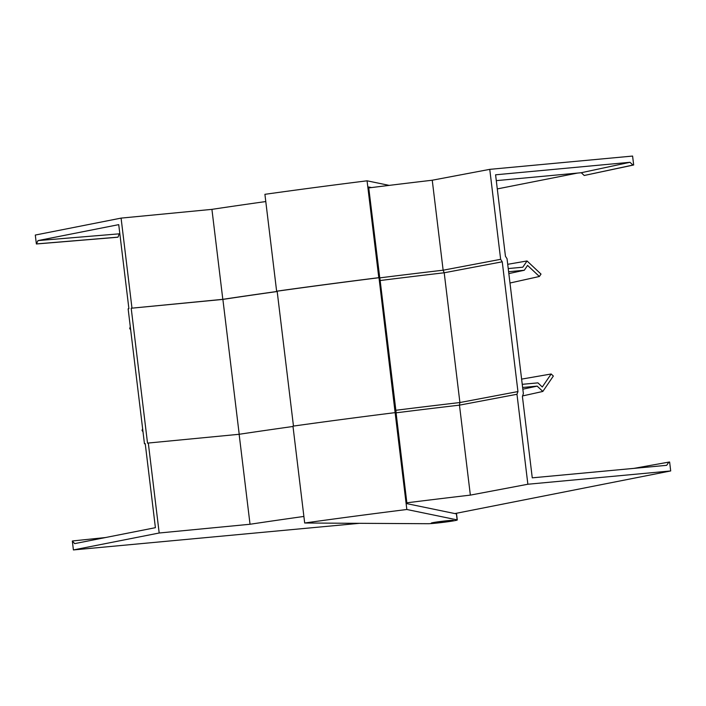 <?xml version="1.0" encoding="UTF-8"?>
<svg xmlns="http://www.w3.org/2000/svg" width="706" height="706" viewBox="0 0 706 706"><rect width="100%" height="100%" fill="white"/><g stroke="black" fill="none" stroke-linecap="round" stroke-linejoin="round"><path stroke-width="1.06" d="M447.939 520.657A11.093 0.503 173.1 0 0 436.829 521.99A11.093 0.503 173.1 0 0 431.269 523.102A11.093 0.503 173.1 0 0 436.608 522.89A11.093 0.503 173.1 0 0 447.728 521.558A11.093 0.503 173.1 0 0 453.287 520.437A11.093 0.503 173.1 0 0 447.939 520.657M434.543 523.296A15.117 0.688 -6.9 0 1 428.171 523.711L304.683 523.005A363.784 16.52 -6.9 0 1 406.841 509.494L457.135 519.881A15.117 0.688 -6.9 0 1 457.285 519.96A15.117 0.688 -6.9 0 1 449.704 521.478A15.117 0.688 -6.9 0 1 434.543 523.296M396.084 412.825L406.956 503.669L456.411 513.889A15.117 0.688 -6.9 0 1 456.561 513.959L457.285 519.96M359.416 523.322L73.406 549.939L159.185 533.004L250.03 524.258A356.821 16.203 -6.9 0 1 303.889 516.448M145.242 443.721L144.456 443.792L145.233 443.642L155.399 527.682L74.677 543.629L72.33 541.017L73.406 549.939M119.826 233.721L119.217 233.836L118.034 237.145L117.417 237.269L36.377 243.976L35.3 235.054L121.088 218.11L211.924 209.364A356.821 16.203 -6.9 0 1 265.783 201.554M144.456 443.792L128.13 308.84L128.898 308.69L118.732 224.64L38.009 240.587L36.377 243.976M143.018 431.851L142.021 430.448L142.638 428.736M130.301 326.772L129.683 328.484L130.672 329.887M304.683 523.005L292.964 426.142A363.784 16.52 -6.9 0 1 395.122 412.631L378.998 277.714A362.266 16.45 173.1 0 0 277.149 291.19L276.628 291.19A363.784 16.52 -6.9 0 1 378.795 277.679L378.998 277.714M395.122 412.631L406.841 509.494M379.837 277.89L396.163 412.816M371.515 187.575L368.638 186.975L379.757 277.873A356.821 16.203 173.1 0 1 443.139 270.195L432.248 180.224A356.821 16.203 173.1 0 0 368.744 187.92M276.628 291.19L264.909 194.318A363.784 16.52 -6.9 0 1 367.067 180.807L389.218 185.387M367.067 180.807L378.795 277.679M293.467 426.071L277.149 291.19M239.21 434.278L222.884 299.406L131.201 308.231L147.528 443.191L148.304 443.033L159.185 533.004M131.201 308.231L222.814 299.335A356.821 16.203 -6.9 0 1 277.176 291.454M121.088 218.11L131.969 308.081M148.304 443.033L239.14 434.287L250.03 524.258M239.14 434.287A356.821 16.203 -6.9 0 1 293.008 426.477M211.924 209.364L222.814 299.335M277.184 291.525A355.312 16.132 173.1 0 0 222.884 299.406M119.217 233.836L38.009 240.587M118.034 237.145L36.827 243.888M105.476 537.548L72.771 540.928M629.999 162.292L632.938 165.054L633.67 164.983L584.215 175.485L581.276 172.723L629.999 162.292L495.586 174.806L505.443 256.252L507.04 258.723L523.375 393.683L522.405 396.393L532.262 477.838L666.676 465.325L668.882 462.095L669.623 462.024L670.7 470.946L527.867 484.245L516.977 394.275L459.465 405.147A356.821 16.203 173.1 0 0 395.969 412.842M497.298 188.917L577.526 173.076M508.62 271.722L524.284 270.257L527.585 265.43L539.366 276.487L509.979 283.018M508.232 268.562L522.784 267.212L527.047 260.964L541.008 274.087L539.366 276.487M522.625 387.479L537.178 386.12L542.835 391.442L553.345 376.051L551.165 373.995L521.61 379.113M522.246 384.329L537.919 382.864L542.296 386.985L551.165 373.995M633.67 164.983L632.594 156.061L489.761 169.352L432.248 180.224M443.139 270.204L500.642 259.323L489.761 169.352M500.642 259.323L502.248 261.802L517.948 391.556L516.977 394.275M527.867 484.245L470.355 495.118A356.821 16.203 173.1 0 0 406.85 502.813M454.876 513.571L670.7 470.946M470.355 495.118L459.465 405.147L459.906 402.535L517.948 391.556M502.248 261.802L444.206 272.772L459.906 402.535A355.312 16.132 -6.9 0 0 395.863 410.283M443.139 270.195L444.206 272.772A355.312 16.132 173.1 0 0 380.155 280.529M527.047 260.964L507.72 264.309M524.284 270.257L508.841 273.593M581.276 172.723L496.292 180.639M537.178 386.12L522.828 389.191M542.835 391.442L522.564 395.942M633.847 468.387L668.882 462.095M584.215 175.485L632.938 165.054M451.284 520.931A10.581 0.477 173.1 0 0 452.784 520.498A10.581 0.477 173.1 0 0 445.054 520.975A10.581 0.477 173.1 0 0 433.263 522.616A10.581 0.477 173.1 0 0 431.772 523.049A10.581 0.477 173.1 0 0 439.494 522.572A10.581 0.477 173.1 0 0 451.284 520.931M456.411 513.889L457.135 519.881"/></g></svg>
